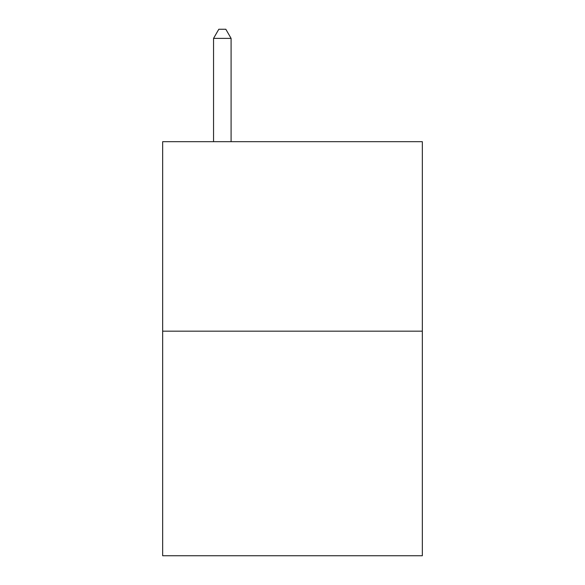 <?xml version="1.0" encoding="UTF-8"?>
<svg xmlns="http://www.w3.org/2000/svg" width="585" height="585" viewBox="0 0 585 585"><rect width="100%" height="100%" fill="white"/><g stroke="black" fill="none" stroke-linecap="round" stroke-linejoin="round"><path stroke-width="0.88" d="M422.333 331.168L422.333 141.68L162.667 141.68L162.667 555.75L422.333 555.75L422.333 331.168L162.667 331.168M231.09 141.68L231.09 38.376L213.547 38.376L213.547 141.68M213.547 38.376L218.812 29.25L225.825 29.25L231.09 38.376"/></g></svg>
